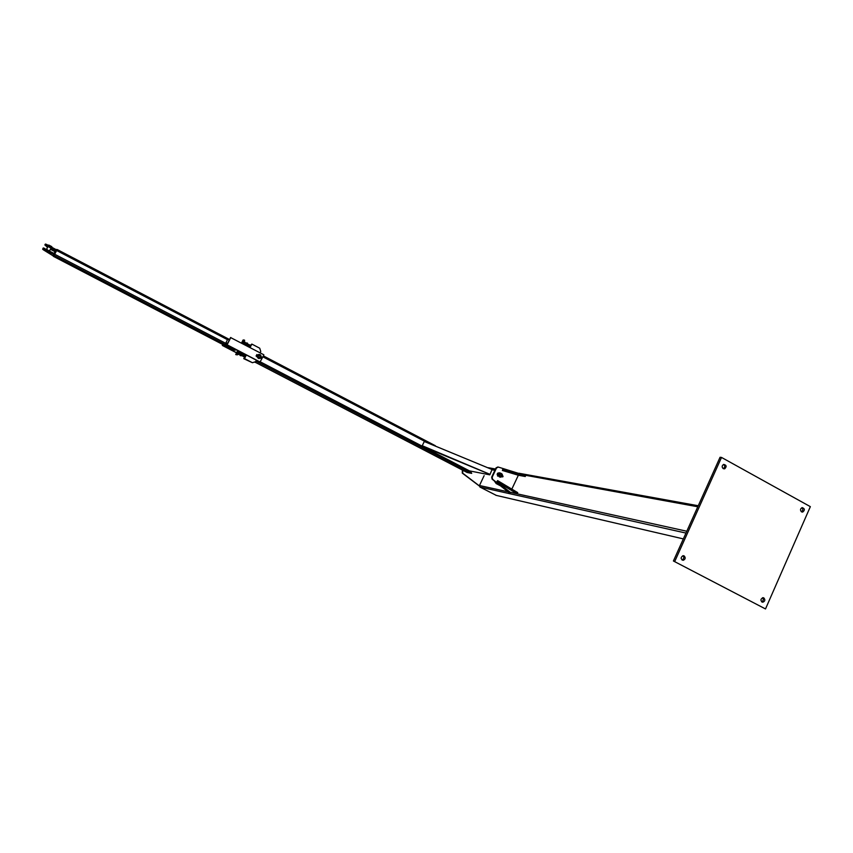 <?xml version="1.0" encoding="UTF-8"?>
<svg xmlns="http://www.w3.org/2000/svg" width="853" height="853" viewBox="0 0 853 853"><rect width="100%" height="100%" fill="white"/><g stroke="black" fill="none" stroke-linecap="round" stroke-linejoin="round"><path stroke-width="1.28" d="M763.787 597.878C765.44 599.83 765.098 601.269 762.774 602.207C760.29 600.683 760.354 599.169 762.977 597.676L763.787 597.878M761.59 601.738C763.446 600.821 763.798 599.478 762.646 597.708M801.351 511.736C803.036 510.627 803.238 509.284 801.948 507.684M724.677 468.819L723.205 468.638C725.039 467.423 725.199 466.015 723.675 464.405C726.543 465.098 726.873 466.57 724.677 468.819L723.259 468.67C721.691 467.081 721.83 465.663 723.664 464.416M681.952 559.899C683.989 558.939 684.33 557.531 682.965 555.687M673.412 560.986L765.504 608.946L673.412 560.986L720.06 457.272L721.51 457.432L810.35 506.65L765.504 608.946M674.787 561.359L721.51 457.432M801.564 511.875C799.997 510.158 800.21 508.74 802.204 507.62C804.869 508.665 805.029 510.147 802.684 512.067L801.564 511.875M684.106 555.879C685.769 557.734 685.492 559.195 683.264 560.282C680.545 559.014 680.47 557.489 683.04 555.676L684.106 555.879M494.25 480.847L496.147 483.555L500.551 485.847M496.147 483.555L498.205 483.982M499.517 474.609C503.195 472.263 499.965 479.109 499.517 474.609M499.495 476.486L500.508 476.678C502.3 475.249 502.15 474.172 500.05 473.458L500.05 473.458M498.706 474.183C498.248 476.081 498.93 477.094 500.754 477.2C503.089 475.334 502.897 473.937 500.157 473.01L498.706 474.183M498.237 473.074L500.221 472.999M499.485 476.966L497.288 474.694M499.048 474.353L500.221 473.415C502.428 474.161 502.588 475.292 500.7 476.795L499.048 474.353M497.725 473.127L497.128 474.396M502.716 476.934L503.089 476.219M502.556 476.699L502.865 476.006M501.713 476.87L502.438 475.42M497.843 466.996L496.051 467.86L491.68 477.126L492.106 479.151L509.486 492.949L492.586 479.247L492.16 477.222L496.531 467.945L498.323 467.081L519.136 473.543M497.64 476.123L497.395 473.522M518.347 475.238L525.288 476.518L525.64 475.26L502.748 469.225L502.396 470.472L518.347 475.238L511.832 489.121M510.361 492.245L509.987 493.055M525.288 476.518L502.396 470.472M510.137 492.202L496.883 481.678L497.619 480.623L517.739 492.65L516.993 493.716L510.137 492.202M496.883 481.678L516.993 493.716M484.131 475.654L479.471 485.517L479.94 487.042L496.329 495.401M489.025 467.817L488.044 467.839M462.39 470.024L462.273 473.095L479.354 486.018M479.365 485.89L462.689 473.18L462.763 470.216M470.376 471.059L471.698 473.394L255.953 361.086M254.695 361.971L467.092 472.477L471.698 473.394M422.224 446.279L489.995 474.407L422.224 446.279L469.459 470.877L489.793 474.844M491.893 469.918L489.995 474.407L422.246 445.724L424.272 441.513L492.256 469.608L424.474 441.587M489.835 474.279L422.246 445.724M258.246 355.978C262.127 353.718 258.726 360.499 258.246 355.978M257.905 357.524L260.645 357.119C260.528 354.88 259.568 354.4 257.766 355.68C259.632 354.272 260.655 354.741 260.826 357.14C258.992 358.761 257.937 358.335 257.67 355.882L257.745 355.712M257.382 355.52L257.286 355.744C257.627 358.772 258.928 359.294 261.189 357.3C260.986 354.326 259.717 353.739 257.382 355.52M256.956 354.869L256.284 355.893L256.913 354.624L257.467 355.136L258.758 354.421M259.067 358.623L256.529 356.33M261.935 358.153L261.956 357.546M256.86 354.549L256.124 355.946M256.529 355.701L257.041 355.968L256.167 356.138M261.85 358.569L262.266 357.834M260.378 358.335L261.37 357.695L261.253 358.655L261.604 356.991M261.604 357.034L261.37 357.695L261.338 356.714M255.122 362.194L254.333 362.099M222.772 344.495L222.302 345.433L236.58 352.865M255.058 362.322L254.503 362.035M236.644 352.747L222.302 345.433M222.526 345.401L222.932 344.58M262.287 357.961L263.865 354.795L230.566 337.543L226.877 344.825L259.973 362.067L262.063 358.399M230.8 337.5L227.111 344.804L260.229 362.056M229.798 339.067L227.495 339.686L225.661 343.301L226.194 344.943L227.111 344.804M238.445 350.85L236.612 354.496L235.716 354.571L237.326 354.869L239.16 351.223M236.612 354.496L237.326 354.869M242.892 343.823L244.662 340.315L243.937 339.942L242.167 343.45M235.716 354.571L237.774 350.498M241.495 343.098L243.03 340.07L243.937 339.942M226.194 344.943L236.26 349.719M227.687 343.343L229.638 339.366L227.495 339.686L56.661 250.526L53.515 256.412L52.907 255.719L56.255 249.428L55.669 250.537L44.91 244.95L47.523 247.391M233.754 350.21L53.515 256.412L233.733 350.21L235.908 349.751M57.012 249.822L56.661 250.526M234.33 350.146L236.718 349.954M50.423 249.268L55.04 251.678L54.08 253.49M42.81 248.831L53.643 254.386L54.112 253.501L43.279 247.946L42.65 249.183L43.386 249.833L52.907 255.719M53.664 256.113L57.023 249.822L56.255 249.428M54.293 255.015L53.526 254.61M48.92 252.115L45.977 250.324M53.643 254.386L53.025 255.495M44.857 244.971L45.38 244.054L46.552 244.416L56.138 249.652M55.04 251.678L55.669 250.537M48.013 246.464L51.063 248.063M45.731 250.739L48.866 252.403L45.572 251.038M48.76 245.056L51.809 246.656M48.888 252.36L45.763 250.558M51.777 246.922L48.546 245.259L51.777 246.901M250.078 347.587L251.838 344.079L259.717 348.205L260.762 351.5L260.101 352.822M245.675 355.669L245.525 356.223M244.459 357.3L243.766 358.665L252.424 362.717L244.534 358.612L246.357 354.976M251.838 344.079L250.569 345.145M245.781 354.667L245.451 355.317M250.419 346.467L249.94 347.096M256.401 360.201L255.676 361.651L252.424 362.717M244.534 358.612L243.766 358.665M244.939 355.381L244.598 357.14L245.419 356.458L244.715 357.45L245.067 355.52L244.31 356.991L244.918 357.215M238.062 353.419L239.064 353.942L239.501 353.323L239.064 353.942M238.712 354.507L237.667 354.208M239.746 352.598L239.501 353.323L239.746 352.598L238.733 352.076M239.896 352.246L239.011 351.521M242.252 353.91L241.282 352.801L242.252 353.91L241.388 355.648L242.412 353.558M241.25 353.387L240.578 354.731L241.58 355.253M240.578 354.731L239.992 355.424L241.218 355.808M240.045 354.677L240.802 353.227M239.032 354.144L240.194 354.752L240.941 353.302M246.645 345.294L246.656 345.284C246.506 346.126 246.848 345.955 247.69 344.783L247.722 343.919M249.758 346.904L250.867 345.305L249.481 346.766M243.862 341.893L244.864 342.426L244.63 343.151L245.024 342.085M244.864 342.426L244.139 341.349M244.001 344.164L244.63 343.151L244.001 344.164M244.193 343.77L243.19 343.237M245.696 344.548L246.314 342.842L245.301 344.847L246.698 345.07L246.346 345.636L247.519 343.396M245.92 343.066L247.466 343.098L246.698 345.07M244.907 342.533L246.069 343.13L245.835 343.834L245.301 344.58L244.15 343.972M246.368 343.215L247.37 343.738M686.793 531.238L510.329 492.32M508.089 491.829L479.471 485.517M697.797 506.767L525.629 475.302M495.166 469.736L490.528 468.883M685.961 533.072L479.94 487.042M683.338 538.904L495.849 495.294M470.451 471.304L469.726 470.931M422.256 446.204L260.325 361.864M435.275 445.682L263.342 355.85L435.339 445.714M424.613 441.289L262.852 356.821M467.124 472.487L254.706 361.971M227.804 343.002L225.661 343.301M227.239 344.122L54.699 254.237M235.652 350.007L54.059 255.452M228.572 339.036L57.183 249.534M44.036 249.172L44.505 248.287M47.192 249.417L46.723 250.302M48.642 251.304L49.122 250.409M51.159 246.538L50.69 247.434M48.77 246.442L49.239 245.547M46.552 244.416L46.073 245.312M762.774 602.207L761.878 601.951M682.016 559.952L683.264 560.282M801.575 511.885L802.684 512.067M498.952 472.786L500.157 473.01M488.385 467.721L495.508 469.011M518.965 473.255L698.255 505.744M494.9 470.312L492.17 469.811M225.555 343.631L227.634 343.343M57.183 249.524L228.593 339.036M42.863 248.809L43.343 247.914M45.38 244.054L44.91 244.95M48.035 246.421L46.595 249.161M51.095 248.02L49.655 250.739M242.081 355.733L242.604 354.155M242.391 353.686L241.506 355.498M242.561 354.134L241.794 355.658M241.921 354.827L241.74 355.562M245.419 356.458L245.355 355.36M244.235 356.853L244.672 355.243L244.075 354.933M243.958 356.714L244.246 356.949C245.099 355.019 245.152 354.411 244.416 355.104M243.372 356.405L243.809 354.795L243.222 354.485M242.583 356L243.382 356.501C244.235 354.581 244.299 353.963 243.553 354.656M242.519 355.957L242.945 354.336M242.156 355.776L242.817 354.112M243.446 356.447L244.139 356.81M239.789 352.694L240.951 353.302M247.946 344.122L246.943 345.444M246.442 345.55L247.423 343.791M250.174 345.284L249.854 346.734M250.547 346.265C249.609 347.416 249.268 347.587 249.502 346.776M247.327 345.636L248.372 344.345M250.089 345.241L249.044 346.542M249.812 345.092L250.174 345.198C249.087 346.99 248.607 347.384 248.756 346.382M249.385 344.868L249.737 344.975C248.468 346.915 247.999 347.31 248.319 346.158M249.662 345.017L248.618 346.318M249.236 344.793L248.191 346.083M248.959 344.644L249.311 344.751C248.223 346.542 247.743 346.936 247.892 345.934M248.522 344.42L248.884 344.527C247.786 346.318 247.317 346.713 247.466 345.71M248.799 344.569L247.754 345.86M248.095 344.196L247.018 345.646M249.833 346.766L249.183 346.606M247.146 345.55L250.025 347.054M247.701 343.994L250.281 345.337"/></g></svg>
